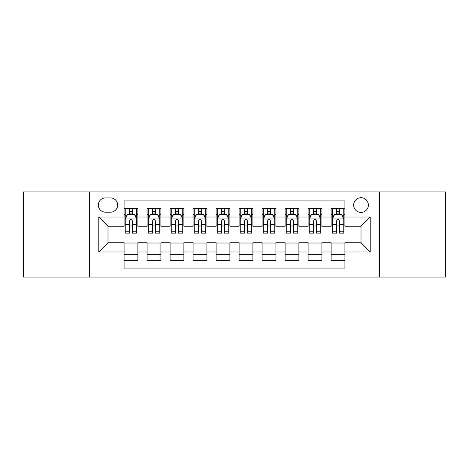 <?xml version="1.0" encoding="UTF-8"?>
<svg xmlns="http://www.w3.org/2000/svg" width="469" height="469" viewBox="0 0 469 469"><rect width="100%" height="100%" fill="white"/><g stroke="black" fill="none" stroke-linecap="round" stroke-linejoin="round"><path stroke-width="0.7" d="M361.013 197.695A7.363 7.363 0 0 0 353.655 205.059A7.363 7.363 0 0 0 361.013 212.416A7.363 7.363 0 0 0 368.376 205.059A7.363 7.363 0 0 0 361.013 197.695M379.415 277.056L445.55 277.056L445.55 191.944L379.415 191.944L379.415 277.056L89.585 277.056L89.585 191.944L23.45 191.944L23.45 277.056L89.585 277.056M344.914 208.623L331.114 208.623L331.114 217.018L321.91 217.018L321.91 226.216L331.114 226.216L331.114 217.018M321.91 217.018L321.91 208.623L308.11 208.623L308.11 217.018L298.905 217.018L298.905 226.216L308.11 226.216L308.11 217.018M298.905 217.018L298.905 208.623L285.105 208.623L285.105 217.018L275.907 217.018L275.907 226.216L285.105 226.216L285.105 217.018M275.907 217.018L275.907 208.623L262.101 208.623L262.101 217.018L252.902 217.018L252.902 226.216L262.101 226.216L262.101 217.018M252.902 217.018L252.902 208.623L239.102 208.623L239.102 217.018L229.898 217.018L229.898 226.216L239.102 226.216L239.102 217.018M229.898 217.018L229.898 208.623L216.098 208.623L216.098 217.018L206.899 217.018L206.899 226.216L216.098 226.216L216.098 217.018M206.899 217.018L206.899 208.623L193.093 208.623L193.093 217.018L183.895 217.018L183.895 226.216L193.093 226.216L193.093 217.018M183.895 217.018L183.895 208.623L170.095 208.623L170.095 217.018L160.89 217.018L160.89 226.216L170.095 226.216L170.095 217.018M160.89 217.018L160.89 208.623L147.09 208.623L147.09 226.216L137.886 226.216L137.886 208.623L124.086 208.623M124.086 260.377L137.886 260.377L137.886 242.784L147.09 242.784L147.09 260.377L160.89 260.377L160.89 242.784L170.095 242.784L170.095 251.982L160.89 251.982M170.095 251.982L170.095 260.377L183.895 260.377L183.895 242.784L193.093 242.784L193.093 251.982L183.895 251.982M193.093 251.982L193.093 260.377L206.899 260.377L206.899 242.784L216.098 242.784L216.098 251.982L206.899 251.982M216.098 251.982L216.098 260.377L229.898 260.377L229.898 242.784L239.102 242.784L239.102 251.982L229.898 251.982M239.102 251.982L239.102 260.377L252.902 260.377L252.902 242.784L262.101 242.784L262.101 251.982L252.902 251.982M262.101 251.982L262.101 260.377L275.907 260.377L275.907 242.784L285.105 242.784L285.105 251.982L275.907 251.982M285.105 251.982L285.105 260.377L298.905 260.377L298.905 242.784L308.11 242.784L308.11 251.982L298.905 251.982M308.11 251.982L308.11 260.377L321.91 260.377L321.91 242.784L331.114 242.784L331.114 251.982L321.91 251.982M105.455 212.187L110.514 212.187A7.129 7.129 0 0 0 117.649 205.059A7.129 7.129 0 0 0 110.514 197.924L105.455 197.924A7.129 7.129 0 0 0 98.326 205.059A7.129 7.129 0 0 0 105.455 212.187M379.415 191.944L89.585 191.944M344.914 217.018L344.914 200.914L124.086 200.914L124.086 226.216L107.987 226.216L107.987 242.784L124.086 242.784L124.086 268.086L344.914 268.086L344.914 242.784L361.013 242.784L361.013 226.216L344.914 226.216L344.914 217.018L370.217 217.018L370.217 251.982L344.914 251.982M124.086 251.982L98.783 251.982L98.783 217.018L124.086 217.018M331.114 251.982L331.114 260.377L344.914 260.377M124.086 214.374L125.235 214.374M129.608 214.374L132.369 214.374M136.737 214.374L137.886 214.374M124.086 225.988L125.235 225.988M129.608 225.988L132.369 225.988M136.737 225.988L137.886 225.988M124.086 243.012L137.886 243.012M124.086 254.626L137.886 254.626M147.09 225.988L148.239 225.988M152.613 225.988L155.368 225.988M159.741 225.988L160.89 225.988M147.09 214.374L148.239 214.374M152.613 214.374L155.368 214.374M159.741 214.374L160.89 214.374M147.09 243.012L160.89 243.012M147.09 254.626L160.89 254.626M170.095 243.012L183.895 243.012M170.095 254.626L183.895 254.626M170.095 214.374L171.244 214.374M175.611 214.374L178.372 214.374M182.746 214.374L183.895 214.374M170.095 225.988L171.244 225.988M175.611 225.988L178.372 225.988M182.746 225.988L183.895 225.988M193.093 243.012L206.899 243.012M193.093 254.626L206.899 254.626M193.093 214.374L194.248 214.374M198.616 214.374L201.377 214.374M205.744 214.374L206.899 214.374M193.093 225.988L194.248 225.988M198.616 225.988L201.377 225.988M205.744 225.988L206.899 225.988M216.098 243.012L229.898 243.012M216.098 254.626L229.898 254.626M216.098 214.374L217.247 214.374M221.62 214.374L224.381 214.374M228.749 214.374L229.898 214.374M216.098 225.988L217.247 225.988M221.62 225.988L224.381 225.988M228.749 225.988L229.898 225.988M239.102 243.012L252.902 243.012M239.102 254.626L252.902 254.626M239.102 214.374L240.251 214.374M244.619 214.374L247.38 214.374M251.753 214.374L252.902 214.374M239.102 225.988L240.251 225.988M244.619 225.988L247.38 225.988M251.753 225.988L252.902 225.988M262.101 243.012L275.907 243.012M262.101 254.626L275.907 254.626M262.101 214.374L263.256 214.374M267.623 214.374L270.384 214.374M274.752 214.374L275.907 214.374M262.101 225.988L263.256 225.988M267.623 225.988L270.384 225.988M274.752 225.988L275.907 225.988M285.105 243.012L298.905 243.012M285.105 254.626L298.905 254.626M285.105 214.374L286.254 214.374M290.628 214.374L293.389 214.374M297.756 214.374L298.905 214.374M285.105 225.988L286.254 225.988M290.628 225.988L293.389 225.988M297.756 225.988L298.905 225.988M308.11 243.012L321.91 243.012M308.11 254.626L321.91 254.626M308.11 214.374L309.259 214.374M313.632 214.374L316.387 214.374M320.761 214.374L321.91 214.374M308.11 225.988L309.259 225.988M313.632 225.988L316.387 225.988M320.761 225.988L321.91 225.988M331.114 243.012L344.914 243.012M331.114 254.626L344.914 254.626M331.114 214.374L332.263 214.374M336.631 214.374L339.392 214.374M343.765 214.374L344.914 214.374M331.114 225.988L332.263 225.988M336.631 225.988L339.392 225.988M343.765 225.988L344.914 225.988M107.987 226.216L98.783 217.018M107.987 242.784L98.783 251.982M370.217 217.018L361.013 226.216M370.217 251.982L361.013 242.784M132.369 211.613L129.608 211.613M136.737 231.246L132.369 231.246L132.369 233.122L136.737 233.122L136.737 219.087L134.439 214.485L127.539 214.485L125.235 219.087L125.235 233.122L129.608 233.122L129.608 231.246L125.235 231.246M125.235 219.087L125.235 208.623M136.737 219.087L136.737 208.623M129.608 214.485L129.608 208.623M132.369 208.623L132.369 214.485M132.369 231.246L132.369 220.811C131.449 219.041 130.529 219.041 129.608 220.811L129.608 231.246M155.368 211.613L152.613 211.613M159.741 231.246L155.368 231.246L155.368 233.122L159.741 233.122L159.741 219.087L157.443 214.485L150.537 214.485L148.239 219.087L148.239 233.122L152.613 233.122L152.613 231.246L148.239 231.246M148.239 219.087L148.239 208.623M159.741 219.087L159.741 208.623M152.613 214.485L152.613 208.623M155.368 208.623L155.368 214.485M155.368 231.246L155.368 220.811C154.453 219.041 153.533 219.041 152.613 220.811L152.613 231.246M178.372 211.613L175.611 211.613M182.746 231.246L178.372 231.246L178.372 233.122L182.746 233.122L182.746 219.087L180.442 214.485L173.542 214.485L171.244 219.087L171.244 233.122L175.611 233.122L175.611 231.246L171.244 231.246M171.244 219.087L171.244 208.623M182.746 219.087L182.746 208.623M175.611 214.485L175.611 208.623M178.372 208.623L178.372 214.485M178.372 231.246L178.372 220.811C177.452 219.041 176.532 219.041 175.611 220.811L175.611 231.246M201.377 211.613L198.616 211.613M205.744 231.246L201.377 231.246L201.377 233.122L205.744 233.122L205.744 219.087L203.446 214.485L196.546 214.485L194.248 219.087L194.248 233.122L198.616 233.122L198.616 231.246L194.248 231.246M194.248 219.087L194.248 208.623M205.744 219.087L205.744 208.623M198.616 214.485L198.616 208.623M201.377 208.623L201.377 214.485M201.377 231.246L201.377 220.811C200.456 219.041 199.536 219.041 198.616 220.811L198.616 231.246M224.381 211.613L221.62 211.613M228.749 231.246L224.381 231.246L224.381 233.122L228.749 233.122L228.749 219.087L226.451 214.485L219.551 214.485L217.247 219.087L217.247 233.122L221.62 233.122L221.62 231.246L217.247 231.246M217.247 219.087L217.247 208.623M228.749 219.087L228.749 208.623M221.62 214.485L221.62 208.623M224.381 208.623L224.381 214.485M224.381 231.246L224.381 220.811C223.461 219.041 222.541 219.041 221.62 220.811L221.62 231.246M247.38 211.613L244.619 211.613M251.753 231.246L247.38 231.246L247.38 233.122L251.753 233.122L251.753 219.087L249.449 214.485L242.549 214.485L240.251 219.087L240.251 233.122L244.619 233.122L244.619 231.246L240.251 231.246M240.251 219.087L240.251 208.623M251.753 219.087L251.753 208.623M244.619 214.485L244.619 208.623M247.38 208.623L247.38 214.485M247.38 231.246L247.38 220.811C246.465 219.041 245.545 219.041 244.619 220.811L244.619 231.246M270.384 211.613L267.623 211.613M274.752 231.246L270.384 231.246L270.384 233.122L274.752 233.122L274.752 219.087L272.454 214.485L265.554 214.485L263.256 219.087L263.256 233.122L267.623 233.122L267.623 231.246L263.256 231.246M263.256 219.087L263.256 208.623M274.752 219.087L274.752 208.623M267.623 214.485L267.623 208.623M270.384 208.623L270.384 214.485M270.384 231.246L270.384 220.811C269.464 219.041 268.544 219.041 267.623 220.811L267.623 231.246M293.389 211.613L290.628 211.613M297.756 231.246L293.389 231.246L293.389 233.122L297.756 233.122L297.756 219.087L295.458 214.485L288.558 214.485L286.254 219.087L286.254 233.122L290.628 233.122L290.628 231.246L286.254 231.246M286.254 219.087L286.254 208.623M297.756 219.087L297.756 208.623M290.628 214.485L290.628 208.623M293.389 208.623L293.389 214.485M293.389 231.246L293.389 220.811C292.468 219.041 291.548 219.041 290.628 220.811L290.628 231.246M316.387 211.613L313.632 211.613M320.761 231.246L316.387 231.246L316.387 233.122L320.761 233.122L320.761 219.087L318.463 214.485L311.557 214.485L309.259 219.087L309.259 233.122L313.632 233.122L313.632 231.246L309.259 231.246M309.259 219.087L309.259 208.623M320.761 219.087L320.761 208.623M313.632 214.485L313.632 208.623M316.387 208.623L316.387 214.485M316.387 231.246L316.387 220.811C315.473 219.041 314.552 219.041 313.632 220.811L313.632 231.246M339.392 211.613L336.631 211.613M343.765 231.246L339.392 231.246L339.392 233.122L343.765 233.122L343.765 219.087L341.461 214.485L334.561 214.485L332.263 219.087L332.263 233.122L336.631 233.122L336.631 231.246L332.263 231.246M332.263 219.087L332.263 208.623M343.765 219.087L343.765 208.623M336.631 214.485L336.631 208.623M339.392 208.623L339.392 214.485M339.392 231.246L339.392 220.811C338.471 219.041 337.551 219.041 336.631 220.811L336.631 231.246M147.09 251.982L137.886 251.982M147.09 217.018L137.886 217.018M136.678 218.97L125.293 218.97M125.235 215.752L126.906 215.752M135.072 215.752L136.737 215.752M129.608 224.422L125.235 224.422M136.737 224.422L132.369 224.422M132.369 213.078L129.608 213.078M159.683 218.97L148.298 218.97M148.239 215.752L149.91 215.752M158.076 215.752L159.741 215.752M152.613 224.422L148.239 224.422M159.741 224.422L155.368 224.422M155.368 213.078L152.613 213.078M182.687 218.97L171.302 218.97M171.244 215.752L172.909 215.752M181.075 215.752L182.746 215.752M175.611 224.422L171.244 224.422M182.746 224.422L178.372 224.422M178.372 213.078L175.611 213.078M205.692 218.97L194.301 218.97M194.248 215.752L195.913 215.752M204.079 215.752L205.744 215.752M198.616 224.422L194.248 224.422M205.744 224.422L201.377 224.422M201.377 213.078L198.616 213.078M228.69 218.97L217.305 218.97M217.247 215.752L218.917 215.752M227.084 215.752L228.749 215.752M221.62 224.422L217.247 224.422M228.749 224.422L224.381 224.422M224.381 213.078L221.62 213.078M251.695 218.97L240.31 218.97M240.251 215.752L241.916 215.752M250.083 215.752L251.753 215.752M244.619 224.422L240.251 224.422M251.753 224.422L247.38 224.422M247.38 213.078L244.619 213.078M274.699 218.97L263.308 218.97M263.256 215.752L264.921 215.752M273.087 215.752L274.752 215.752M267.623 224.422L263.256 224.422M274.752 224.422L270.384 224.422M270.384 213.078L267.623 213.078M297.698 218.97L286.313 218.97M286.254 215.752L287.925 215.752M296.091 215.752L297.756 215.752M290.628 224.422L286.254 224.422M297.756 224.422L293.389 224.422M293.389 213.078L290.628 213.078M320.702 218.97L309.317 218.97M309.259 215.752L310.924 215.752M319.09 215.752L320.761 215.752M313.632 224.422L309.259 224.422M320.761 224.422L316.387 224.422M316.387 213.078L313.632 213.078M343.707 218.97L332.322 218.97M332.263 215.752L333.928 215.752M342.094 215.752L343.765 215.752M336.631 224.422L332.263 224.422M343.765 224.422L339.392 224.422M339.392 213.078L336.631 213.078"/></g></svg>
